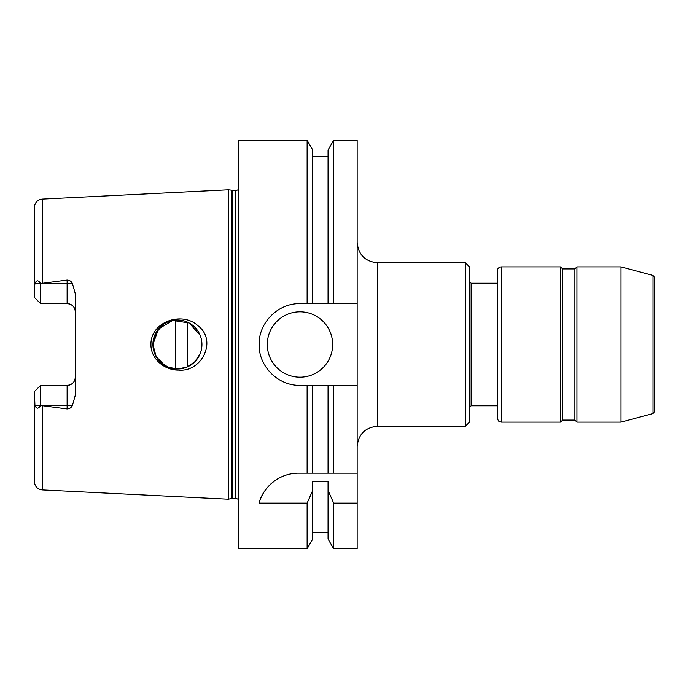 <?xml version="1.0" encoding="UTF-8"?>
<svg xmlns="http://www.w3.org/2000/svg" width="689" height="689" viewBox="0 0 689 689"><rect width="100%" height="100%" fill="white"/><g stroke="black" fill="none" stroke-linecap="round" stroke-linejoin="round"><path stroke-width="1.03" d="M469.502 281.594L471.138 283.222L497.277 283.222L497.277 418.034L497.277 270.966C497.518 268.486 498.879 267.125 501.359 266.884L560.596 266.884L560.596 422.116L501.359 422.116C500.154 421.332 499.224 423.614 497.277 418.034M560.596 266.884L562.637 268.925L562.637 420.075L560.596 422.116M562.637 268.925L574.893 268.925L574.893 420.075L576.934 422.116L621.013 422.116L621.013 266.884L576.934 266.884L576.934 422.116M574.893 268.925L576.934 266.884M653.034 275.471L653.034 413.529L654.55 411.557L654.55 277.443L653.034 275.471L621.013 266.884M465.419 262.802L465.419 426.198L469.502 422.116L469.502 266.884L465.419 262.802L377.589 262.802C365.179 261.587 358.375 254.784 357.16 242.373M357.16 473.179L357.16 548.745L333.665 548.745L333.665 503.116L328.059 490.404L328.059 481.439L312.737 481.439L312.737 490.404L307.13 503.116L259.124 503.116C261.613 491.111 275.884 473.231 298.492 473.179L357.16 473.179L357.16 385.349L333.665 385.349L333.665 473.179M333.665 385.349L299.973 385.349C278.115 385.874 258.608 366.359 259.124 344.5C258.608 322.641 278.115 303.126 299.973 303.651L328.059 303.651L328.059 149.961L333.665 140.255L357.16 140.255L357.16 385.349M178.606 370.088C164.559 370.389 150.71 358.823 150.943 344.5C150.555 321.78 181.991 310.885 197.889 325.69C217.629 340.323 201.937 372.361 178.606 370.088M164.74 365.463L156.127 356.618L152.915 344.5A24.511 24.511 0 0 0 189.682 365.73A24.511 24.511 0 0 0 189.682 323.27A24.511 24.511 0 0 0 152.915 344.5L154.784 353.888L160.089 361.828L168.038 367.142L177.426 369.011L186.814 367.142L194.754 361.828L200.111 353.784C202.54 347.592 202.54 341.408 200.111 335.216L189.105 322.952L172.758 320.445L158.539 328.877L152.915 344.5L155.671 333.218L163.164 324.571M34.45 391.516L40.573 385.392L38.532 387.433L40.573 385.392L40.573 405.451C38.317 409.102 36.439 409.059 34.924 405.321L34.45 391.516L40.573 385.392L67.126 385.392A8.173 8.173 0 0 0 75.299 377.219C74.903 382.102 72.181 384.824 67.126 385.392L67.126 408.93L40.573 405.451M40.573 303.608L38.532 301.567L40.573 303.608L67.126 303.608C72.181 304.176 74.903 306.898 75.299 311.781A8.173 8.173 0 0 0 67.126 303.608L67.126 283.679L40.573 283.679L40.573 303.608L34.45 297.484L40.573 303.608M238.695 189.535L235.836 190.698L228.49 189.785L42.21 199.095C37.464 199.758 34.881 202.48 34.45 207.251L34.45 287.795L34.924 283.679C36.439 279.941 38.317 279.898 40.573 283.549L67.126 280.07L67.126 283.679L72.483 283.679C71.449 281.431 69.667 280.234 67.126 280.07M34.45 401.205L34.45 481.749C34.881 486.52 37.464 489.242 42.21 489.905L228.49 499.215L228.49 189.785M40.573 283.549L34.924 283.679M34.45 297.484L34.45 287.795M67.126 408.93C69.667 408.766 71.449 407.569 72.483 405.321L75.299 395.228L75.299 293.772L72.483 283.679M288.941 474.308A40.849 40.849 0 0 0 259.124 503.116M357.16 503.116L333.665 503.116M328.059 385.349L328.059 473.179M328.059 490.404L328.059 539.039L333.665 548.745M312.737 385.349L312.737 473.179M312.737 490.404L312.737 539.039L307.13 548.745L307.13 503.116M307.13 385.349L307.13 473.179M307.13 548.745L238.695 548.745L238.695 140.255L307.13 140.255L307.13 303.651M332.658 344.5A32.676 32.676 0 0 1 283.635 372.801A32.676 32.676 0 0 1 283.635 316.199A32.676 32.676 0 0 1 332.658 344.5M328.059 303.651L357.16 303.651M175.385 320.075L175.385 368.925M187.641 322.219L187.641 366.781M307.13 140.255L312.737 149.961L312.737 303.651M333.665 140.255L333.665 303.651M471.138 283.222L471.138 405.778L497.277 405.778M501.359 266.884L501.359 422.116M377.589 262.802L377.589 426.198C365.187 427.413 358.375 434.216 357.16 446.627M42.21 199.095L42.21 282.964M34.924 405.321L72.483 405.321M42.21 406.036L42.21 489.905M67.126 385.392A8.173 8.173 0 0 0 75.299 377.219M231.401 190.56L231.401 498.44L228.49 499.215M232.451 190.698L232.451 498.302L231.401 498.44M235.836 190.698L235.836 498.302L238.695 499.465M562.637 420.075L574.893 420.075M653.034 413.529L621.013 422.116M377.589 426.198L465.419 426.198M471.138 405.778L469.502 407.406M312.737 532.408L328.059 532.408M232.451 498.302L235.836 498.302M312.737 156.592L328.059 156.592"/></g></svg>
